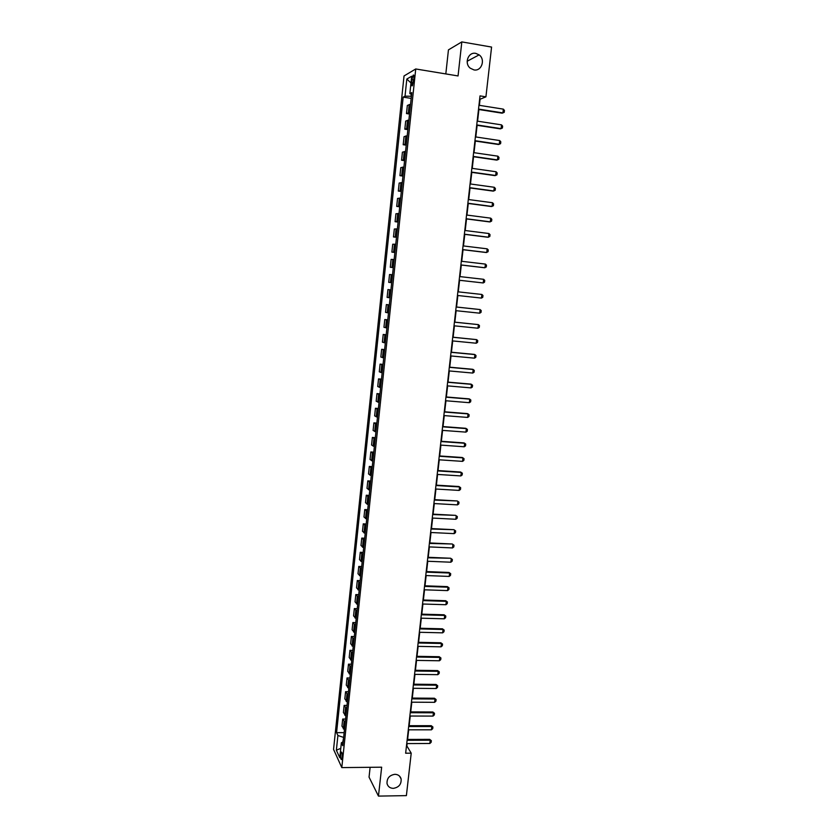 <?xml version="1.0" encoding="UTF-8"?>
<svg xmlns="http://www.w3.org/2000/svg" width="838" height="838" viewBox="0 0 838 838"><rect width="100%" height="100%" fill="white"/><g stroke="black" fill="none" stroke-linecap="round" stroke-linejoin="round"><path stroke-width="1.26" d="M394.897 774.312C398.144 774.448 400.229 775.998 401.119 778.963C401.465 784.284 398.867 787.427 393.315 788.359C390.016 788.233 387.921 786.652 387.041 783.624C386.768 778.313 389.377 775.213 394.897 774.312M475.764 53.37L479.127 54.868C485.736 59.508 481.536 71.586 473.91 69.9L470.254 68.182C463.948 63.363 468.285 51.673 475.764 53.37M342.166 757.405C342.344 753.729 342.051 751.948 341.255 752.053L340.699 754.231C340.511 757.898 340.815 759.678 341.6 759.574L342.166 757.405M370.124 767.304L369.055 777.14L378.462 796.1L406.388 795.618L411.217 753.173L406.859 745.956L407.132 743.578M404.031 75.954L333.555 749.392L341.799 767.598L415.732 68.967L404.031 75.954M415.732 68.967L458.051 75.944L461.822 41.9L448.445 49.871L445.816 73.922M479.378 105.347L480.069 99.24L485.925 96.831L480.027 95.888L405.644 753.215L411.217 753.173M411.919 79.6L411.626 82.449C411.416 85.162 411.678 86.251 412.38 85.738L413.93 78.458C414.129 75.745 413.878 74.645 413.176 75.169L411.919 79.6L413.773 79.903M411.249 94.181L411.029 96.255L405.026 96.15L403.172 97.135L336.572 732.653L344.146 732.642M405.026 96.15L406.818 79.055L411.678 76.227L409.845 93.615L411.594 94.327M343.171 741.808L341.37 742.772L342.763 745.694L411.783 92.589L409.845 93.615M341.37 742.772L339.799 757.72L336.363 750.209L337.913 735.471L336.572 732.653M461.822 41.9L491.581 47.064L485.925 96.831M378.462 796.1L381.657 767.189L341.799 767.598M407.603 739.43L408.693 729.825M409.154 725.687L410.253 716.029M410.714 711.912L411.814 702.192M412.286 698.075L413.385 688.302M413.857 684.206L414.967 674.37M415.428 670.285L416.549 660.386M417.01 656.322L418.131 646.36M418.591 642.317L419.733 632.292M420.184 628.259L421.325 618.182M421.786 614.16L422.928 604.02M423.379 600.018L424.541 589.805M424.992 585.825L426.154 575.549M426.605 571.579L427.768 561.25M428.218 557.291L429.391 546.9M429.842 542.961L431.025 532.507M431.465 528.579L432.659 518.062M433.099 514.155L434.304 503.565M434.744 499.678L435.949 489.025M436.389 485.15L437.593 474.444M438.033 470.579L439.259 459.8M439.688 455.956L440.914 445.114M441.354 441.291L442.59 430.386M443.019 426.573L444.255 415.596M444.685 411.804L445.942 400.763M446.371 396.982L447.628 385.878M448.047 382.118L449.315 370.941M449.734 367.201L451.012 355.961M451.431 352.232L452.709 340.93M453.128 337.222L454.416 325.835M454.835 322.148L456.134 310.699M456.553 307.033L457.852 295.51M458.271 291.854L459.58 280.29M459.989 276.603L461.309 265.038M461.728 261.299L463.037 249.724M463.466 245.943L464.776 234.357M465.205 230.534L466.525 218.938M466.955 215.073L468.274 203.466M468.714 199.559L470.034 187.942M470.474 183.993L471.794 172.366M472.244 168.375L473.564 156.737M474.025 152.694L475.335 141.046M475.806 136.961L477.126 125.312M477.587 121.185L478.907 109.516M343.653 737.325L342.815 741.997M403.172 97.135L411.165 98.392M410.547 104.3L407.341 105.431L406.482 113.57L409.51 114.031M344.439 729.846L341.956 726.127L342.7 719.046L345.581 719.046M345.885 716.123L343.391 712.489L344.135 705.387L347.026 705.407M347.341 702.349L344.827 698.819L345.581 691.696L348.472 691.717M348.807 688.532L346.272 685.107L347.026 677.952L349.917 677.984M350.274 674.663L347.728 671.343L348.482 664.167L351.373 664.209M351.74 660.763L349.184 657.537L349.938 650.34L352.84 650.393M353.217 646.81L350.64 643.689L351.394 636.471L354.296 636.534M354.694 632.805L352.107 629.788L352.861 622.55L355.773 622.624M356.181 618.769L353.573 615.857L354.338 608.587L357.239 608.671M357.669 604.68L355.04 601.873L355.815 594.582L358.727 594.676M359.156 590.539L356.517 587.836L357.292 580.525L360.204 580.629M360.654 576.355L358.004 573.768L358.779 566.425L361.691 566.54M362.163 562.13L359.492 559.637L360.267 552.284L363.189 552.41M363.671 547.853L360.989 545.475L361.765 538.09L364.687 538.226M365.179 533.534L362.477 531.261L363.263 523.855L366.196 524.001M366.698 519.172L363.985 517.004L364.771 509.567L367.704 509.724M368.228 504.748L365.494 502.695L366.279 495.237L369.212 495.405M369.757 490.293L367.002 488.345L367.788 480.865L370.731 481.043M371.286 475.775L368.521 473.941L369.307 466.431L372.25 466.63M372.826 461.214L370.04 459.496L370.836 451.965L373.779 452.164M374.366 446.612L371.569 444.999L372.365 437.446L375.319 437.656M375.916 431.958L373.099 430.46L373.895 422.876L376.859 423.096M377.477 417.251L374.638 415.868L375.434 408.263L378.399 408.494M379.027 402.491L376.178 401.224L376.985 393.598L379.949 393.839M380.599 387.69L377.729 386.538L378.535 378.881L381.5 379.132M382.17 372.837L379.279 371.8L380.085 364.121L383.06 364.383M383.741 357.931L380.84 357.019L381.646 349.31L384.621 349.582M385.323 342.983L382.4 342.176L383.217 334.446L386.192 334.739M386.905 327.983L383.961 327.291L384.789 319.54L387.764 319.833M388.497 312.92L385.543 312.365L386.36 304.571L389.345 304.885M390.089 297.825L387.114 297.375L387.942 289.56L390.927 289.885M388.706 282.343L391.692 282.668L388.706 282.343L389.523 274.508L392.53 274.759M393.305 267.458L390.288 267.259L393.284 267.594M390.288 267.259L391.116 259.392L394.143 259.529M394.918 252.196L391.88 252.123L394.887 252.479M391.88 252.123L392.718 244.225L395.756 244.246M396.531 236.892L393.483 236.934L396.489 237.301M393.483 236.934L394.321 229.015L397.38 228.91M398.155 221.525L395.086 221.693L398.092 222.07M395.086 221.693L395.924 213.753L399.003 213.512M399.778 206.106L396.699 206.41L399.716 206.797M396.699 206.41L397.537 198.438L400.637 198.072M401.423 190.645L398.312 191.064L401.329 191.462M398.312 191.064L399.16 183.061L402.271 182.579M403.057 175.121L399.936 175.666L402.952 176.085M399.936 175.666L400.784 167.642L403.916 167.034M404.702 159.545L401.57 160.226L404.586 160.655M401.57 160.226L402.418 152.17L405.561 151.427M406.357 143.916L403.193 144.723L406.221 145.163M403.193 144.723L404.052 136.646L407.216 135.777M408.012 128.235L404.838 129.178L407.865 129.628M404.838 129.178L405.686 121.07L408.881 120.064M409.677 112.502L406.482 113.57M390.927 289.948L387.942 289.56M389.324 305.074L386.36 304.571M387.732 320.158L384.789 319.54M386.14 335.19L383.217 334.446M384.558 350.169L381.646 349.31M382.987 365.096L380.085 364.121M381.416 379.97L378.535 378.881M379.844 394.803L376.985 393.598M378.284 409.583L375.434 408.263M376.723 424.311L373.895 422.876M375.173 438.997L372.365 437.446M373.633 453.63L370.836 451.965M372.082 468.212L369.307 466.431M370.553 482.751L367.788 480.865M369.024 497.238L366.279 495.237M367.494 511.683L364.771 509.567M365.976 526.075L363.263 523.855M364.457 540.416L361.765 538.09M362.948 554.714L360.267 552.284M361.44 568.971L358.779 566.425M359.942 583.175L357.292 580.525M358.444 597.337L355.815 594.582M356.946 611.447L354.338 608.587M355.469 625.515L352.861 622.55M353.982 639.53L351.394 636.471M352.505 653.504L349.938 650.34M351.038 667.436L348.482 664.167M349.561 681.325L347.026 677.952M348.105 695.163L345.581 691.696M346.649 708.958L344.135 705.387M345.193 722.712L342.7 719.046M337.913 735.471L343.308 737.325M410.966 82.941L406.818 79.055M336.363 750.209L340.783 748.344M478.969 105.274L503.355 109.139L504.445 110.427L504.225 112.323L502.182 113.182L478.488 109.453M503.355 109.139L502.915 112.921L478.529 109.087M477.168 121.112L501.533 124.872L502.622 126.14L502.402 128.025L500.359 128.874L476.707 125.25M501.533 124.872L501.093 128.643L476.738 124.914M475.387 136.898L499.71 140.554L500.799 141.8L500.579 143.675L498.547 144.513L474.926 140.994M499.71 140.554L499.28 144.314L474.957 140.679M473.606 152.631L497.898 156.182L498.987 157.408L498.778 159.283L496.745 160.1L473.145 156.675M497.898 156.182L497.468 159.922L473.177 156.402M471.836 168.312L496.096 171.759L497.185 172.963L496.965 174.828L494.944 175.624L471.375 172.303M496.096 171.759L495.667 175.488L471.406 172.062M470.066 183.931L494.294 187.283L495.384 188.466L495.174 190.32L493.153 191.106L469.615 187.89M494.294 187.283L493.865 190.991L469.636 187.681M468.306 199.507L492.503 202.744L493.592 203.906L493.383 205.76L491.372 206.536L467.855 203.414M492.503 202.744L492.074 206.452L467.876 203.236M466.546 215.02L490.722 218.163L491.812 219.305L491.592 221.148L489.591 221.913L466.106 218.886M490.722 218.163L490.293 221.85L466.127 218.739M464.797 230.481L488.942 233.53L490.031 234.65L489.821 236.484L487.81 237.238L464.367 234.305M488.942 233.53L488.512 237.206L464.378 234.19M463.047 245.901L487.161 248.834L488.261 249.934L488.041 251.767L486.05 252.5L462.628 249.672M487.161 248.834L486.742 252.5L462.639 249.588M461.319 261.257L485.401 264.096L486.49 265.175L486.281 266.997L484.28 267.72L460.89 264.986M485.401 264.096L484.972 267.751L460.9 264.934M459.58 276.561L483.631 279.305L484.731 280.363L484.521 282.186L483.212 282.951L459.161 280.248M483.631 279.305L483.212 282.951L459.172 280.227M481.462 298.087L481.881 294.463L457.852 291.813L481.881 294.463L482.971 295.5L482.761 297.312L481.462 298.087L457.443 295.468M456.134 307.022L480.132 309.568L481.222 310.584L481.012 312.396L479.713 313.182L455.725 310.657M479.713 313.182L480.132 309.568L456.144 306.98M454.426 322.169L478.383 324.62L479.472 325.615L479.273 327.417L477.964 328.224L454.007 325.793M477.964 328.224L478.383 324.62L454.426 322.106M452.709 337.264L476.644 339.631L477.744 340.605L477.534 342.396L476.225 343.224L452.3 340.888M476.225 343.224L476.644 339.631L452.719 337.18M451.012 352.316L474.916 354.579L476.005 355.542L475.795 357.323L474.497 358.161L450.603 355.92M474.497 358.161L474.916 354.579L474.245 354.39L451.022 352.19M449.315 367.316L473.187 369.485L474.277 370.417L474.078 372.208L472.768 373.057L448.906 370.909M472.768 373.057L473.187 369.485L472.527 369.275L449.325 367.159M447.618 382.264L471.469 384.338L472.559 385.26L472.349 387.03L471.05 387.9L447.22 385.847M471.05 387.9L471.469 384.338L470.809 384.097L447.639 382.086M445.931 397.16L469.751 399.139L470.841 400.04L470.642 401.811L469.343 402.69L445.533 400.732M469.343 402.69L469.751 399.139L469.102 398.878L445.963 396.95M444.255 412.013L468.044 413.899L469.133 414.779L468.934 416.538L467.635 417.429L443.857 415.564M467.635 417.429L468.044 413.899L467.395 413.605L444.287 411.772M442.579 426.804L466.337 428.606L467.426 429.465L467.227 431.224L465.928 432.125L442.181 430.355M465.928 432.125L466.337 428.606L465.687 428.291L442.611 426.542M440.914 441.553L464.64 443.26L465.729 444.098L465.53 445.858L464.231 446.769L440.516 445.083M464.231 446.769L464.64 443.26L464.001 442.914L440.945 441.259M439.248 456.26L462.943 457.873L464.043 458.69L463.833 460.439L462.545 461.371L438.85 459.779M462.545 461.371L462.943 457.873L462.314 457.506L439.29 455.935M437.593 470.904L461.256 472.433L462.356 473.229L462.147 474.978L460.858 475.921L437.195 474.413M460.858 475.921L461.256 472.433L460.628 472.035L437.635 470.547M435.938 485.506L459.58 486.941L460.67 487.726L460.471 489.465L459.172 490.419L435.54 489.004M459.172 490.419L459.58 486.941L458.952 486.522L435.98 485.129M434.294 500.056L457.276 500.967L458.994 502.172L458.795 503.9L457.496 504.874L433.895 503.544M434.335 499.647L457.276 500.967M457.496 504.874L457.904 501.407L458.994 502.172M432.649 514.563L455.61 515.36L457.328 516.575L457.129 518.293L455.83 519.277L432.261 518.041M432.701 514.134L455.61 515.36M455.83 519.277L456.228 515.82L457.328 516.575M431.015 529.019L453.945 529.7L455.663 530.925L455.463 532.643L454.165 533.638L430.627 532.486M431.067 528.558L453.945 529.7M454.165 533.638L454.563 530.192L455.663 530.925M429.381 543.433L452.29 543.998L453.997 545.224L453.808 546.942L452.51 547.947L428.993 546.889M429.444 542.94L452.29 543.998M452.51 547.947L452.908 544.522L453.997 545.224M427.757 557.794L450.645 558.255L452.352 559.48L452.153 561.188L450.854 562.214L427.37 561.24M427.82 557.28L450.645 558.255M450.854 562.214L451.253 558.789L452.352 559.48M426.144 572.113L449.597 573.024L449 572.459L450.697 573.695L450.498 575.392L449.21 576.429L425.756 575.538M426.196 571.568L449 572.459M449.21 576.429L449.597 573.024L450.697 573.695M424.52 586.38L447.963 587.208L447.356 586.61L449.053 587.857L448.864 589.554L447.565 590.601L424.133 589.795M424.594 585.804L447.356 586.61M447.565 590.601L447.963 587.208L449.053 587.857M422.918 600.595L446.319 601.338L445.722 600.72L447.419 601.977L447.22 603.664L445.931 604.722L422.53 604.009M422.981 599.998L445.722 600.72M445.931 604.722L446.319 601.338L447.419 601.977M421.315 614.778L444.685 615.427L444.098 614.788L445.785 616.045L445.596 617.732L444.297 618.811L420.927 618.172M421.378 614.149L444.098 614.788M444.297 618.811L444.685 615.427L445.785 616.045M419.712 628.898L443.061 629.474L442.474 628.814L444.161 630.071L443.962 631.758L442.674 632.837L419.325 632.281M419.786 628.249L442.474 628.814M442.674 632.837L443.061 629.474L444.161 630.071M418.12 642.987L441.437 643.469L440.851 642.788L442.537 644.055L442.338 645.731L441.05 646.831L417.733 646.36M418.193 642.306L440.851 642.788M441.05 646.831L441.437 643.469L442.537 644.055M416.528 657.023L439.824 657.432L439.238 656.72L440.924 657.987L440.725 659.663L439.437 660.773L416.151 660.386M416.612 656.322L439.238 656.72M439.437 660.773L439.824 657.432L440.924 657.987M414.946 671.008L438.211 671.332L437.635 670.599L439.311 671.887L439.112 673.543L437.824 674.663L414.569 674.36M415.03 670.285L437.635 670.599M437.824 674.663L438.211 671.332L439.311 671.887M413.375 684.96L436.608 685.201L436.032 684.447L437.698 685.725L437.509 687.39L436.221 688.522L412.987 688.291M413.459 684.206L436.032 684.447M436.221 688.522L436.608 685.201L437.698 685.725M411.793 698.861L435.006 699.018L434.43 698.243L436.106 699.531L435.907 701.186L434.618 702.328L411.416 702.181M411.887 698.075L434.43 698.243M434.618 702.328L435.006 699.018L436.106 699.531M410.232 712.709L433.403 712.792L432.837 711.986L434.503 713.285L434.314 714.94L433.026 716.092L409.855 716.029M410.316 711.902L432.837 711.986M433.026 716.092L433.403 712.792L434.503 713.285M408.672 726.525L431.821 726.525L431.256 725.698L432.911 726.996L432.722 728.641L431.434 729.814L408.295 729.825M408.755 725.687L431.256 725.698M431.434 729.814L431.821 726.525L432.911 726.996M407.111 740.289L430.229 740.205L429.674 739.357L431.329 740.666L431.141 742.311L429.852 743.484L406.734 743.589M407.205 739.43L429.674 739.357M429.852 743.484L430.229 740.205L431.329 740.666M408.347 112.701L409.206 104.509M406.692 128.403L407.551 120.243M405.037 144.052L405.896 135.924M403.392 159.649L404.251 151.542M401.748 175.194L402.607 167.118M400.114 190.687L400.962 182.632M398.49 206.117L399.338 198.103M396.866 221.504L397.704 213.512M395.243 236.84L396.091 228.868M393.63 252.123L394.468 244.183M392.027 267.353L392.865 259.434M390.424 282.521L391.252 274.644M388.832 297.658L389.66 289.791M387.24 312.731L388.067 304.896M385.648 327.752L386.475 319.948M384.076 342.732L384.893 334.949M382.495 357.658L383.312 349.896M380.923 372.533L381.74 364.802M379.363 387.355L380.18 379.645M377.802 402.125L378.608 394.447M376.252 416.853L377.058 409.206M374.701 431.539L375.508 423.902M373.161 446.162L373.958 438.557M371.622 460.743L372.418 453.169M370.082 475.272L370.878 467.73M368.552 489.759L369.349 482.238M367.034 504.193L367.819 496.693M365.515 518.586L366.3 511.107M363.996 532.926L364.781 525.478M362.487 547.224L363.273 539.798M360.989 561.47L361.765 554.075M359.492 575.675L360.267 568.3M357.994 589.837L358.769 582.473M356.506 603.947L357.281 596.614M355.019 618.004L355.794 610.703M353.542 632.02L354.306 624.739M352.065 645.993L352.829 638.734M350.598 659.925L351.363 652.687M349.132 673.804L349.896 666.598M347.676 687.642L348.43 680.456M346.22 701.437L346.974 694.273M344.764 715.191L345.518 708.047M343.318 728.892L344.072 721.769M413.417 82.732L411.626 82.449M401.119 778.963L399.537 776.124M479.127 54.868L467.154 61.247M413.794 75.273L413.176 75.169"/></g></svg>

